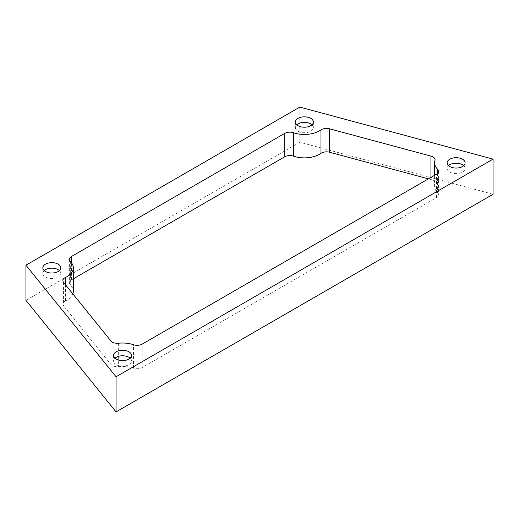 <?xml version="1.0" encoding="UTF-8"?>
<svg xmlns="http://www.w3.org/2000/svg" width="519" height="519" viewBox="0 0 519 519"><rect width="100%" height="100%" fill="white"/><g stroke="black" fill="none" stroke-linecap="round" stroke-linejoin="round"><path stroke-width="0.39" stroke-dasharray="2.6 1.95" d="M72.855 293.884A21.519 12.424 0 0 1 65.498 300.851A7.175 4.139 0 0 0 62.883 304.05A7.175 4.139 0 0 0 63.558 305.801L110.832 364.332A7.175 4.139 0 0 0 118.643 366.654A21.519 12.424 0 0 1 133.5 368.166A7.175 4.139 0 0 0 142.212 367.523L436.466 197.642A7.175 4.139 0 0 0 438.568 194.716A7.175 4.139 0 0 0 437.569 192.614A21.519 12.424 0 0 1 434.591 186.302A21.519 12.424 0 0 1 434.954 184.031A7.175 4.139 0 0 0 435.071 183.278A7.175 4.139 0 0 0 430.932 179.522L428.435 178.854M73.335 278.839L71.46 279.923A7.175 4.139 0 0 0 69.358 282.849A7.175 4.139 0 0 0 70.35 284.957A21.519 12.424 0 0 1 73.335 291.263M463.701 165.639A8.979 5.184 180 0 1 465.089 168.403A8.979 5.184 180 0 1 459.542 173.197A8.979 5.184 180 0 1 449.759 172.074A8.979 5.184 180 0 1 447.125 168.403A8.979 5.184 180 0 1 448.507 165.639M59.413 270.6A8.979 5.184 180 0 1 60.794 273.37A8.979 5.184 180 0 1 55.254 278.158A8.979 5.184 180 0 1 45.471 277.036A8.979 5.184 180 0 1 42.837 273.37A8.979 5.184 180 0 1 44.219 270.6M311.971 124.794A8.979 5.184 180 0 1 313.353 127.557A8.979 5.184 180 0 1 307.812 132.345A8.979 5.184 180 0 1 298.023 131.223A8.979 5.184 180 0 1 295.395 127.557A8.979 5.184 180 0 1 296.777 124.794M130.172 358.207A8.979 5.184 180 0 1 131.554 360.971A8.979 5.184 180 0 1 126.007 365.759A8.979 5.184 180 0 1 116.224 364.636A8.979 5.184 180 0 1 113.59 360.971A8.979 5.184 180 0 1 114.978 358.207M493.05 194.255L299.813 142.232L25.95 300.345M299.813 142.232L299.813 107.096M142.212 344.103L142.212 367.523M133.5 368.166L133.5 344.739M436.466 197.642L436.466 174.215M118.643 343.228L118.643 366.654M110.832 364.332L110.832 340.905M63.558 282.375L63.558 305.801M65.498 300.851L65.498 284.775M70.35 261.531L70.35 284.957M71.46 279.923L71.46 262.77M430.932 177.414L430.932 179.522M434.954 184.031L434.954 160.611M437.569 173.391L437.569 192.614M62.883 280.623L62.883 304.05M69.358 259.429L69.358 282.849M435.071 159.852L435.071 183.278M438.568 171.289L438.568 194.716M434.591 175.299L434.591 186.302M447.125 162.875L447.125 168.403M465.089 162.875L465.089 168.403M42.837 267.836L42.837 273.37M60.794 267.836L60.794 273.37M295.395 122.03L295.395 127.557M313.353 122.03L313.353 127.557M113.59 355.444L113.59 360.971M131.554 355.444L131.554 360.971"/><path stroke-width="0.78" d="M65.498 284.775L65.498 277.425A7.175 4.139 0 0 0 62.883 280.623A7.175 4.139 0 0 0 63.558 282.375L110.832 340.905A7.175 4.139 0 0 0 118.643 343.228A21.519 12.424 0 0 1 133.5 344.739A7.175 4.139 0 0 0 142.212 344.103L436.466 174.215A7.175 4.139 0 0 0 438.568 171.289A7.175 4.139 0 0 0 437.569 169.188L437.569 173.391M71.46 262.77L71.46 256.496A7.175 4.139 0 0 0 69.358 259.429A7.175 4.139 0 0 0 70.35 261.531A21.519 12.424 0 0 1 73.335 267.836L73.335 291.263A21.519 12.424 0 0 1 72.855 293.884M65.498 277.425A21.519 12.424 0 0 0 73.335 267.836M293.443 156.154L293.443 132.728A7.175 4.139 0 0 0 284.73 133.37L284.73 156.79A7.175 4.139 0 0 1 293.443 156.154A21.519 12.424 0 0 0 320.982 153.352A7.175 4.139 0 0 1 329.546 152.229L428.435 178.854M73.335 278.839L284.73 156.79M71.46 256.496L284.73 133.37M329.546 152.229L329.546 128.803A7.175 4.139 0 0 0 320.982 129.925L320.982 153.352M293.443 132.728A21.519 12.424 0 0 0 320.982 129.925M437.569 169.188A21.519 12.424 0 0 1 434.591 162.875A21.519 12.424 0 0 1 434.954 160.611A7.175 4.139 0 0 0 435.071 159.852A7.175 4.139 0 0 0 430.932 156.102L430.932 177.414M329.546 128.803L430.932 156.102M448.507 165.639A8.979 5.184 180 0 1 463.701 165.639M449.759 166.541A8.979 5.184 180 0 1 447.125 162.875A8.979 5.184 180 0 1 456.104 157.692A8.979 5.184 180 0 1 465.089 162.875A8.979 5.184 180 0 1 459.542 167.669A8.979 5.184 180 0 1 449.759 166.541M44.219 270.6A8.979 5.184 180 0 1 59.413 270.6M45.471 271.502A8.979 5.184 180 0 1 42.837 267.836A8.979 5.184 180 0 1 51.816 262.653A8.979 5.184 180 0 1 60.794 267.836A8.979 5.184 180 0 1 55.254 272.631A8.979 5.184 180 0 1 45.471 271.502M296.777 124.794A8.979 5.184 180 0 1 311.971 124.794M298.023 125.695A8.979 5.184 180 0 1 295.395 122.03A8.979 5.184 180 0 1 304.374 116.846A8.979 5.184 180 0 1 313.353 122.03A8.979 5.184 180 0 1 307.812 126.818A8.979 5.184 180 0 1 298.023 125.695M114.978 358.207A8.979 5.184 180 0 1 130.172 358.207M116.224 359.109A8.979 5.184 180 0 1 113.59 355.444A8.979 5.184 180 0 1 122.575 350.26A8.979 5.184 180 0 1 131.554 355.444A8.979 5.184 180 0 1 126.007 360.231A8.979 5.184 180 0 1 116.224 359.109M493.05 159.119L493.05 194.255L116.061 411.904L25.95 300.345L25.95 265.203L116.061 376.768L493.05 159.119L299.813 107.096L25.95 265.203M116.061 411.904L116.061 376.768M434.591 162.875L434.591 175.299"/></g></svg>
